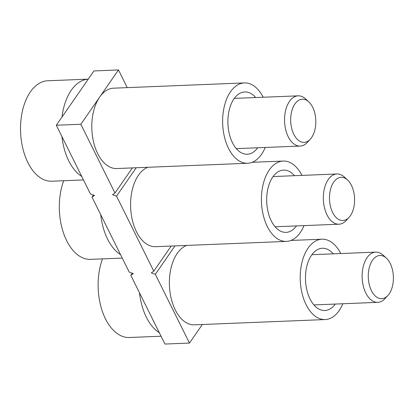 <?xml version="1.0" encoding="UTF-8"?>
<svg xmlns="http://www.w3.org/2000/svg" width="414" height="414" viewBox="0 0 414 414"><rect width="100%" height="100%" fill="white"/><g stroke="black" fill="none" stroke-linecap="round" stroke-linejoin="round"><path stroke-width="0.62" d="M171.179 246.051L153.78 271.17L116.536 196.148L136.211 167.753M175.003 245.895L155.328 274.296L189.467 343.061L202.322 324.504M93.44 195.066L92.006 197.136L94.501 195.439L90.454 194.011L56.32 125.24L93.937 70.939L118.471 69.95L127.243 87.628M189.467 343.061L164.938 344.05L130.798 275.284L133.292 273.587L129.246 272.153L92.006 197.136M153.78 271.17L151.281 272.862L155.328 274.296M132.387 167.903L114.988 193.022L112.489 194.715L116.536 196.148M114.988 193.022L80.849 124.257L99.381 97.502M56.32 125.24L80.849 124.257M99.934 96.705L118.471 69.95M132.232 273.214L130.798 275.284M102.496 258.874A50.26 29.187 87.7 0 0 105.472 318.852A50.26 29.187 87.7 0 0 129.365 337.503L161.051 336.225M139.518 292.848A50.26 29.187 87.7 0 0 146.354 317.207A50.26 29.187 87.7 0 0 159.312 332.727M386.34 258.113L383.147 255.19A25.13 14.593 87.7 0 0 375.731 252.131A25.13 14.593 87.7 0 0 363.213 266.678A25.13 14.593 87.7 0 0 365.805 293.024A25.13 14.593 87.7 0 0 377.754 302.349A25.13 14.593 87.7 0 0 384.901 298.701L387.846 295.534A21.611 12.549 87.7 0 0 390.236 263.501A21.611 12.549 87.7 0 0 386.34 258.113A21.611 12.549 87.7 0 0 370.82 263.237A21.611 12.549 87.7 0 0 371.425 290.649A21.611 12.549 87.7 0 0 387.846 295.534M333.27 253.839A31.164 18.097 87.7 0 0 322.335 248.245A31.164 18.097 87.7 0 0 311.566 255.153A31.164 18.097 87.7 0 0 306.877 290.105A31.164 18.097 87.7 0 0 324.845 310.516A31.164 18.097 87.7 0 0 335.293 304.057M342.813 303.757A40.21 23.35 -92.3 0 1 339.107 310.64A40.21 23.35 -92.3 0 1 325.207 319.556L194.373 324.824A40.21 23.35 -92.3 0 1 171.194 298.484A40.21 23.35 -92.3 0 1 177.239 253.389A40.21 23.35 -92.3 0 1 186.611 245.43M325.207 319.556A40.21 23.35 -92.3 0 1 302.029 293.215A40.21 23.35 -92.3 0 1 308.073 248.121A40.21 23.35 -92.3 0 1 321.973 239.204A40.21 23.35 -92.3 0 1 340.794 253.539M294.478 175.691A31.164 18.097 87.7 0 0 283.543 170.097A31.164 18.097 87.7 0 0 272.774 177.011A31.164 18.097 87.7 0 0 268.086 211.958A31.164 18.097 87.7 0 0 286.053 232.373A31.164 18.097 87.7 0 0 296.502 225.915M304.021 225.609A40.21 23.35 -92.3 0 1 300.316 232.492A40.21 23.35 -92.3 0 1 286.416 241.409L155.581 246.677A40.21 23.35 -92.3 0 1 132.402 220.341A40.21 23.35 -92.3 0 1 138.447 175.246A40.21 23.35 -92.3 0 1 147.819 167.282M286.416 241.409A40.21 23.35 -92.3 0 1 263.237 215.073A40.21 23.35 -92.3 0 1 269.281 169.978A40.21 23.35 -92.3 0 1 283.181 161.056A40.21 23.35 -92.3 0 1 302.003 175.391M255.686 97.549A31.164 18.097 87.7 0 0 244.752 91.949A31.164 18.097 87.7 0 0 233.982 98.863A31.164 18.097 87.7 0 0 229.294 133.81A31.164 18.097 87.7 0 0 247.261 154.225A31.164 18.097 87.7 0 0 257.71 147.767M265.229 147.467A40.21 23.35 -92.3 0 1 261.524 154.35A40.21 23.35 -92.3 0 1 247.624 163.266L116.789 168.534A40.21 23.35 -92.3 0 1 93.611 142.193A40.21 23.35 -92.3 0 1 99.655 97.099A40.21 23.35 -92.3 0 1 113.555 88.182L244.389 82.914A40.21 23.35 -92.3 0 1 263.211 97.243M247.624 163.266A40.21 23.35 -92.3 0 1 224.445 136.925A40.21 23.35 -92.3 0 1 230.489 91.83A40.21 23.35 -92.3 0 1 244.389 82.914M63.704 180.732A50.26 29.187 87.7 0 0 66.68 240.71A50.26 29.187 87.7 0 0 90.573 259.355L122.259 258.082M100.726 214.706A50.26 29.187 87.7 0 0 107.562 239.064A50.26 29.187 87.7 0 0 120.521 254.579M88.26 79.136L47.734 80.771A50.26 29.187 87.7 0 0 22.698 109.87A50.26 29.187 87.7 0 0 27.888 162.562A50.26 29.187 87.7 0 0 51.781 181.213L83.468 179.935M88.254 79.141A50.26 29.187 87.7 0 0 62.002 117.038M61.934 136.558A50.26 29.187 87.7 0 0 68.771 160.917A50.26 29.187 87.7 0 0 81.729 176.436M75.405 97.688A40.21 23.35 87.7 0 0 74.851 98.491M347.548 179.966L344.355 177.047A25.13 14.593 87.7 0 0 336.939 173.983A25.13 14.593 87.7 0 0 324.421 188.536A25.13 14.593 87.7 0 0 327.013 214.882A25.13 14.593 87.7 0 0 338.962 224.207A25.13 14.593 87.7 0 0 346.109 220.558L349.054 217.386A21.611 12.549 87.7 0 0 351.445 185.353A21.611 12.549 87.7 0 0 347.548 179.966A21.611 12.549 87.7 0 0 332.028 185.094A21.611 12.549 87.7 0 0 332.633 212.506A21.611 12.549 87.7 0 0 349.054 217.386M308.756 101.823L305.563 98.899A25.13 14.593 87.7 0 0 298.147 95.836A25.13 14.593 87.7 0 0 285.629 110.388A25.13 14.593 87.7 0 0 288.222 136.734A25.13 14.593 87.7 0 0 300.171 146.059A25.13 14.593 87.7 0 0 307.317 142.411L310.262 139.244A21.611 12.549 87.7 0 0 312.653 107.21A21.611 12.549 87.7 0 0 308.756 101.823A21.611 12.549 87.7 0 0 293.236 106.947A21.611 12.549 87.7 0 0 293.842 134.359A21.611 12.549 87.7 0 0 310.262 139.244M311.887 254.698L375.731 252.131M313.91 304.921L377.754 302.349M290.944 240.451L321.973 239.204M252.152 162.309L283.181 161.056M273.095 176.555L336.939 173.983M275.119 226.774L338.962 224.207M234.303 98.408L298.147 95.836M236.327 148.631L300.171 146.059"/></g></svg>
